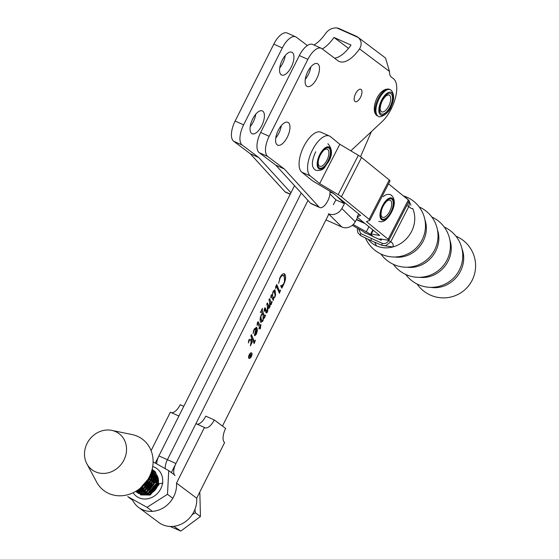 <?xml version="1.0" encoding="UTF-8"?>
<svg xmlns="http://www.w3.org/2000/svg" width="559" height="559" viewBox="0 0 559 559"><rect width="100%" height="100%" fill="white"/><g stroke="black" fill="none" stroke-linecap="round" stroke-linejoin="round"><path stroke-width="0.84" d="M362.644 221.616L363.664 222.622A22.22 9.88 114.1 0 0 365.02 223.558A22.22 9.88 114.1 0 0 365.055 223.572M356.383 219.694A22.22 9.88 114.1 0 0 356.509 219.75L365.02 223.558M329.936 193.945L335.938 199.863L333.332 204.699M336.965 196.293L344.456 203.679L335.938 199.863M344.456 203.679L341.842 208.514L355.272 221.755L357.578 217.479M355.272 221.755A10.418 9.203 134.6 0 1 341.863 227.01L325.953 219.883M341.863 227.01L328.44 213.769A10.418 9.203 -45.4 0 0 341.842 208.514M352.289 225.326L362.896 231.244L365.286 233.187M301.783 172.158L310.301 175.973A22.22 9.88 -65.9 0 1 312.495 149.903A22.22 9.88 -65.9 0 1 329.454 136.026L320.943 132.217A22.22 9.88 114.1 0 0 303.984 146.095A22.22 9.88 114.1 0 0 301.783 172.158L311.139 179.76A10.418 1.104 27.1 0 0 314.389 181.934L332.891 192.981L360.597 215.501L357.271 216.78A10.418 1.104 27.1 0 0 357.187 216.85A10.418 1.104 27.1 0 0 357.942 217.793L379.687 235.465L371.295 234.053A10.418 1.104 27.1 0 0 370.659 234.116A10.418 1.104 27.1 0 0 371.414 235.059L373.803 237.002L371.414 235.059A10.418 1.104 -152.9 0 0 366.306 231.817L353.204 224.508M310.301 175.973L319.657 183.576L339.816 144.25L358.319 155.304A10.418 1.104 27.1 0 1 361.568 157.47L389.274 179.984A10.418 1.104 27.1 0 1 390.028 180.927L369.869 220.253A10.418 1.104 27.1 0 1 369.779 220.323L366.452 221.602L388.198 239.273A10.418 1.104 27.1 0 1 388.952 240.209A10.418 1.104 27.1 0 1 388.316 240.279L379.924 238.868L381.28 239.972M329.454 136.026A22.22 9.88 -65.9 0 1 330.46 136.648L339.816 144.25M319.657 183.576L338.16 194.63A10.418 1.104 27.1 0 1 341.409 196.796L369.115 219.31A10.418 1.104 27.1 0 1 369.869 220.253M388.533 183.841L408.356 199.947A10.418 1.104 27.1 0 1 409.111 200.891L388.952 240.209M144.683 485.61A10.935 9.748 126.8 0 1 145.424 483.898L148.939 479.636M152.16 477.854L153.208 477.533M154.074 477.344L154.557 477.267M144.404 491.906A10.935 9.748 126.8 0 1 144.257 491.27M144.166 490.725A10.935 9.748 126.8 0 1 144.068 489.272M144.089 488.601A10.935 9.748 126.8 0 1 144.383 486.651M152.418 471.454L151.657 471.09M156.604 474.752A12.675 11.292 126.8 0 1 156.485 488.112A12.675 11.292 126.8 0 1 144.495 494.617M150.154 492.849L156.974 486.225L157.289 476.883M152.97 476.527L152.279 476.603M151.727 476.687L150.301 477.065M149.658 477.302L148.925 477.631M142.286 486.365L142.168 487.343M142.14 488.014L142.196 489.188M142.314 489.998L142.412 490.439M142.999 490.585L142.873 489.796M142.818 489.223L142.852 487.644M142.943 486.889L143.321 485.331M148.191 478.916L149.428 478.197M150.133 477.875L151.657 477.351M152.237 477.218L153.557 477.03M154.074 477.002L155.283 477.037M155.772 477.093L156.632 477.253M151.196 475.199L150.504 475.269M140.54 488.671L140.637 489.104M141.217 489.258L141.092 488.468M141.043 487.895L141.029 487.525M150.455 475.891L151.775 475.702M152.293 475.674L153.508 475.709M153.991 475.765L154.983 475.954M150.518 474.346L151.727 474.381M150.944 473.194L151.293 473.263M158.057 481.746L157.617 479.363M157.009 477.812L155.535 475.639M154.969 475.066L154.186 474.409M133.112 492.752A17.21 15.338 -53.2 0 0 137.933 497.244A17.21 15.338 -53.2 0 0 160.119 489.922A17.21 15.338 -53.2 0 0 155.437 467.673A17.21 15.338 -53.2 0 0 152.705 466.52M153.096 461.86L168.727 470.629L167.49 494.31L147.01 507.313L127.773 496.623L132.846 500.417M172.563 498.104L167.49 494.31M173.8 474.416L168.727 470.629M152.09 511.101L147.01 507.313M140.246 493.345A12.675 11.292 126.8 0 1 139.89 493.143M139.282 492.738A12.675 11.292 126.8 0 1 138.178 491.829M137.814 491.466A12.675 11.292 126.8 0 1 137.081 490.592M145.424 483.898L144.599 485.68M153.984 490.425L156.422 487.322M157.617 484.415L156.667 485.079M155.605 485.96L152.09 490.662M151.042 491.529L156.15 484.688M157.002 484.094L157.82 483.598M148.533 493.038L148.946 491.172M149.267 490.201L154.375 483.36M155.227 482.759L156.925 481.802M157.54 481.523L158.022 481.327M157.093 480.265L155.668 480.859M155.011 481.194L153.11 482.424M152.048 483.304L148.533 488.007M148.002 489.258L147.394 491.389M147.276 492.095L147.136 493.534M146.605 493.555L146.675 492.36M146.758 491.71L147.164 489.845M147.485 488.873L152.593 482.033M153.445 481.432L155.15 480.474L154.018 476.044M155.758 480.195L157.114 479.699M157.072 478.434L155.849 478.756M155.311 478.937L153.886 479.531M153.236 479.867L151.335 481.096M150.266 481.977L146.758 486.679M146.227 487.93L145.619 490.061M145.494 490.767L145.354 492.269M145.34 492.821L145.361 493.492M144.823 492.437L144.893 491.026M144.977 490.383L145.389 488.517M145.71 487.546L150.818 480.705M151.671 480.104L153.369 479.147L152.244 474.717M153.984 478.867L155.332 478.371M155.849 478.218L157.023 477.959M154.696 477.246L154.074 477.428M153.536 477.61L152.111 478.204M151.454 478.539L149.553 479.762M148.491 480.649L144.977 485.352M144.446 486.603L144.299 487.036M136.375 491.843L136.976 492.36M152.132 469.364L153.215 470.252L156.716 482.843L147.876 493.324L138.394 493.192L136.71 492.172L138.912 493.576L148.394 493.709L157.233 483.228L153.732 470.643L152.803 469.867M136.71 492.172L136.103 491.675M135.858 491.459L136.62 491.864L146.102 491.99L154.941 481.516L152.076 469.567M135.676 491.389L137.137 492.248L146.619 492.381L155.458 481.9L152.104 469.455M140.693 494.904L150.175 495.036L159.015 484.562L155.507 471.971L154.06 470.804L154.99 471.579L158.497 484.171L149.658 494.652L140.176 494.519M154.312 470.999L153.655 470.573M153.411 470.357L154.06 470.804M135.991 491.207L144.837 491.054L153.676 480.572L151.95 470.063M151.866 470.371L153.159 480.188L144.32 490.662L136.2 491.081M136.99 490.585L143.062 489.726L151.901 479.245L151.538 471.468M151.335 472.089L151.384 478.86L142.545 489.335L137.458 490.271M139.17 489.048L141.28 488.398L150.119 477.917L150.511 474.284M149.931 475.625L149.602 477.533L140.218 488.217M123.637 460.609A22.57 20.11 126.8 0 1 104.938 473.354A22.57 20.11 126.8 0 1 86.841 463.739A22.57 20.11 126.8 0 1 87.407 442.812A22.57 20.11 126.8 0 1 111.758 430.381A22.57 20.11 126.8 0 1 123.637 460.609M111.758 430.381L132.05 434.553A32.115 28.621 126.8 0 1 148.96 477.561A32.115 28.621 126.8 0 1 122.351 495.7A32.115 28.621 126.8 0 1 96.595 482.019L86.841 463.739M157.317 486.623L153.963 490.446M162.907 483.207L158.504 483.731L151.265 491.361M154.277 483.612L149.484 490.033M152.495 482.284L147.709 488.706M150.72 480.957L145.927 487.378M151.594 488.978L153.851 485.953M140.98 490.369L145.179 490.285M149.819 487.651L152.076 484.625M139.205 489.041L143.404 488.957M148.037 486.323L150.294 483.297M151.594 477.791L150.692 473.85M146.262 484.995L148.519 481.97M170.062 526.452L180.823 531.05L173.772 526.312M194.965 509.326L195.35 512.75L192.233 514.566M195.35 512.75L200.429 516.537L199.863 493.031L199.437 492.71M180.823 531.05L200.429 516.537M461.979 248.818A27.747 24.68 129.1 0 1 460.448 271.283A27.747 24.68 129.1 0 1 430.675 287.347M449.876 239.986A27.412 24.379 129.1 0 1 448.038 261.291A27.412 24.379 129.1 0 1 419.55 277.306M437.466 229.924A27.349 24.323 129.1 0 1 435.657 251.25A27.349 24.323 129.1 0 1 407.162 267.216M424.91 219.785A27.188 24.184 129.1 0 1 423.17 241.153A27.188 24.184 129.1 0 1 394.668 257M368.164 239.322A27.538 24.491 -50.9 0 0 376.507 245.869C381.629 248.112 387.108 248.469 392.928 246.931A27.538 24.491 -50.9 0 0 412.675 208.423C412.018 208.926 410.732 208.29 408.811 206.523L390.727 241.809C392.928 243.095 393.662 244.807 392.928 246.931L382.468 245.485A1.733 0.769 112.1 0 1 382.272 245.457L385.689 245.764L390.727 241.809L388.687 240.573C387.066 243.13 384.934 244.059 382.307 243.354A1.733 0.769 112.1 0 0 382.272 245.457L371.372 240.782A1.733 0.769 114.1 0 0 371.504 240.817M410.907 205.167L409.391 201.827L408.811 206.523L406.77 205.453M364.251 232.348L381.126 240.279L381.692 239.168M358.515 228.806L360.848 233.634L382.307 243.354M360.848 233.634A1.733 0.783 117 0 0 360.681 235.681L371.372 240.782A1.733 0.769 114.1 0 1 371.462 238.7M156.681 463.809A10.418 4.633 -65.9 0 1 158.896 455.885L294.523 185.672M175.051 475.604A10.418 4.633 -65.9 0 1 175.924 463.502L167.407 459.694L301.252 193.044L167.407 459.694A10.418 4.633 -65.9 0 0 165.219 468.61A10.418 4.633 -65.9 0 1 167.407 459.694L158.896 455.885M248.58 357.571A2.69 1.195 114.1 0 0 248.804 357.879A2.69 1.195 114.1 0 0 248.909 357.942A2.69 1.195 114.1 0 0 249.021 357.977M249.09 358.005A2.69 1.195 114.1 0 0 249.195 358.067A2.69 1.195 114.1 0 0 251.326 356.223A2.69 1.195 114.1 0 0 251.494 353.211A2.69 1.195 114.1 0 0 251.396 353.155A2.69 1.195 114.1 0 0 249.258 355A2.69 1.195 114.1 0 0 249.09 358.005M251.648 352.911A3.026 1.349 114.1 0 0 251.529 352.848A3.026 1.349 114.1 0 0 249.125 354.923A3.026 1.349 114.1 0 0 248.944 358.305A3.026 1.349 114.1 0 0 249.055 358.375A3.026 1.349 114.1 0 0 251.459 356.293A3.026 1.349 114.1 0 0 251.648 352.911M255.414 340.207L254.198 343.589L251.899 338.335L251.501 342.387L252.375 341.835L250.383 345.811L251.333 340.669L249.118 340.578L248.392 342.988L249.16 339.313L251.487 339.411L251.683 337.839L250.83 335.896L251.459 334.652L254.254 341.437L255.414 340.207M255.84 328.958L254.156 330.236L253.087 333.632L254.163 329.069L256.525 327.343C257.692 328.678 257.594 331.012 256.239 334.345L254.799 335.735L254.492 334.722L256.134 329.174L255.659 328.874M272.219 301.532L271.094 304.739L269.976 302.391L269.613 307.688L268.655 308.421L267.712 306.437L267.81 310.594L267.286 312.32L266.28 312.956L264.735 309.434L264.107 311.524L264.554 308.372L265.211 307.841L266.72 311.377L267.237 311.279L267.481 306.695L266.776 304.131L267.398 302.887L269.165 306.884L269.55 306.674L269.683 301.951L268.928 299.841L269.557 298.597L271.381 302.733L272.219 301.532M264.931 307.716L266.44 311.251L267.048 311.51M267.272 303.139L268.886 306.758L269.55 306.674M273.491 298.408L273.239 300.462L271.332 296.109L270.822 297.891L271.143 295.236L271.793 294.782L272.359 295.795L273.246 291.05L274.979 289.897L275.608 294.9L274.853 297.248L273.211 298.282L273.763 299.044M271.297 296.095L270.815 296.116M175.924 463.502L307.981 200.415M328.825 214.153L222.461 426.063M371.449 131.568L360.52 156.702M280.807 285.579L281.282 285.824L283.63 283.993L284.678 280.911L284.573 277.523L283.518 275.741C282.477 275.105 281.317 275.95 280.031 278.298L278.62 283.413L280.059 277.474C281.666 274.434 283.161 273.246 284.545 273.91C286.208 275.866 285.97 279.283 283.825 284.168L281.82 288.164L280.66 285.88L281.107 285.747M283.518 275.741L283.127 275.545M284.286 273.763L284.489 281.771M280.583 290.051L279.437 293.293L276.363 286.271L275.629 288.528L275.762 286.418L276.845 284.699L279.465 291.134L280.583 290.051M276.335 286.264L275.664 286.781M261.402 311.524L260.347 312.523L262.43 308.372L262.325 310.832L264.4 315.576L264.68 316.066L265.623 315.066L264.365 318.148L263.806 316.876L262.912 321.041L260.948 322.389C259.739 320.929 259.844 318.434 261.27 314.906L262.276 313.396L260.906 311.412M261.787 309.651L264.393 315.94L265.162 315.674M260.927 324.583L260.403 328.531L260.208 328.93L259.572 327.504L258.887 328.874L259.439 327.197L257.685 323.207L257.077 325.422L257.496 322.431L258.258 321.851L260.159 325.764L260.78 324.52M257.685 323.207L257.196 323.228M282.945 285.104L281.967 286.613L281.995 287.822M283.238 275.615C282.197 274.972 281.03 275.825 279.752 278.165L280.031 278.298M279.752 278.165L279.507 278.668M279.961 291.197L279.269 292.895M276.558 284.573L279.465 291.134M273.477 298.911L273.058 300.057M271.506 294.649L272.156 295.327M271.87 295.201L272.359 295.795M274.693 289.772L275.608 294.9M275.321 294.775L275.014 296.025M274.176 297.765L273.211 298.282M272.345 294.935L273.442 297.821M273.176 297.702L274.651 297.081L275.091 295.592L274.322 291.539L272.939 292.126L272.589 293.063M272.38 294.949L273.316 297.786M272.939 292.126L272.624 295.061M274.322 291.539L273.218 292.252M271.597 302.685L270.912 304.362M270.004 306.584L270.186 304.396M269.724 306.458L269.613 307.688M269.333 307.562L268.369 308.295M267.614 308.219L267.81 310.594M267.523 310.469L267.286 312.32M267.006 312.195L266 312.83M264.225 309.455L264.127 309.833M268.886 306.758L269.263 306.549L268.886 306.758M269.431 298.841L271.304 302.594M264.882 316.052L264.19 317.75M263.226 319.301L262.912 321.041M262.632 320.915L260.662 322.257M264.393 315.94L264.875 315.549L264.393 315.94M260.697 316.268L261.647 320.803M261.423 320.705L262.905 320.097L263.177 315.437L262.478 313.851L261.605 314.298M261.165 315.129L261.395 315.227C260.522 317.987 260.62 319.86 261.71 320.831L261.549 320.775M262.478 313.851L261.395 315.227M260.319 325.436L260.403 328.531M257.972 321.725L260.159 325.764M255.554 328.832L254.156 330.236M253.87 330.11L253.346 331.508M256.246 327.225L256.616 332.535M255.952 334.219L254.513 335.61M255.107 334.394L256.176 333.891L256.308 329.398L255.19 331.515L255.211 334.443M255.47 331.641L255.163 334.429M254.708 341.514L254.024 343.191M251.536 339.047L251.501 342.387M251.606 342.674L250.802 344.281M249.118 340.578L251.333 340.669M248.832 340.452L248.818 340.871M248.531 340.745L248.406 341.179M251.333 334.897L254.422 341.416M248.923 358.291A3.026 1.349 114.1 0 0 249.691 358.067M251.725 353.526A3.026 1.349 114.1 0 0 251.382 352.799M251.215 353.085A2.69 1.195 114.1 0 0 251.11 353.022A2.69 1.195 114.1 0 0 250.614 353.022M250.208 356.901L251.298 355.419L250.788 355.042L250.208 356.901M250.076 354.133L251.201 355.349M250.516 356.642L249.761 357.103M250.635 354.93L250.104 354.071L251.62 355.203L250.041 357.229L250.292 355.608L248.909 356.446L250.635 354.93M171.361 472.593L195.923 423.659L204.44 427.474L176.511 483.116A24.827 22.122 126.8 0 1 173.744 496.595A24.827 22.122 126.8 0 1 138.59 507.397A24.827 22.122 126.8 0 1 132.658 500.277M176.511 483.116L196.691 498.188A24.827 22.122 126.8 0 1 193.924 511.667A24.827 22.122 126.8 0 1 158.77 522.469L138.59 507.397M171.354 412.661A12.151 5.401 114.1 0 0 180.222 404.709L183.778 406.302M151.091 450.659L170.376 412.228L178.894 416.036L155.297 463.048M204.44 427.474A12.151 5.401 114.1 0 0 204.901 427.747A12.151 5.401 114.1 0 0 214.286 419.949L225.633 428.432A12.151 5.401 114.1 0 0 224.62 442.546L196.691 498.188M214.286 419.949L205.768 416.141A12.151 5.401 -65.9 0 1 196.901 424.099M251.634 133.433A12.501 5.555 -65.9 0 1 252.423 119.465A12.501 5.555 -65.9 0 1 262.339 110.906A12.501 5.555 -65.9 0 1 262.821 111.192A12.501 5.555 -65.9 0 1 262.038 125.153A12.501 5.555 -65.9 0 1 252.123 133.72A12.501 5.555 -65.9 0 1 251.634 133.433M277.18 144.865A12.501 5.555 -65.9 0 1 277.97 130.904A12.501 5.555 -65.9 0 1 287.878 122.337A12.501 5.555 -65.9 0 1 288.367 122.624A12.501 5.555 -65.9 0 1 287.585 136.592A12.501 5.555 -65.9 0 1 277.669 145.151A12.501 5.555 -65.9 0 1 277.18 144.865M281.156 74.745A12.501 5.555 -65.9 0 1 281.939 60.777A12.501 5.555 -65.9 0 1 291.854 52.218A12.501 5.555 -65.9 0 1 292.336 52.504A12.501 5.555 -65.9 0 1 291.553 66.465A12.501 5.555 -65.9 0 1 281.638 75.032A12.501 5.555 -65.9 0 1 281.156 74.745M306.695 86.177A12.501 5.555 -65.9 0 1 307.485 72.216A12.501 5.555 -65.9 0 1 317.4 63.649A12.501 5.555 -65.9 0 1 317.882 63.936A12.501 5.555 -65.9 0 1 317.1 77.904A12.501 5.555 -65.9 0 1 307.184 86.463A12.501 5.555 -65.9 0 1 306.695 86.177M355.035 101.5A6.771 3.012 -65.9 0 1 355.461 93.933A6.771 3.012 -65.9 0 1 360.828 89.293A6.771 3.012 -65.9 0 1 361.093 89.454A6.771 3.012 -65.9 0 1 360.667 97.014A6.771 3.012 -65.9 0 1 355.3 101.654A6.771 3.012 -65.9 0 1 355.035 101.5M290.191 194.301L285.691 192.289A10.418 4.633 -65.9 0 1 285.286 192.051A10.418 4.633 -65.9 0 1 284.971 191.758L250.257 153.732L233.641 141.224A17.357 7.721 -65.9 0 1 235.122 121.037L243.633 124.853L282.316 47.934L273.805 44.126L235.122 121.037M275.797 165.164L310.511 203.19A10.418 4.633 114.1 0 0 310.832 203.483A10.418 4.633 114.1 0 0 311.237 203.721L319.755 207.536A10.418 4.633 -65.9 0 1 319.35 207.298A10.418 4.633 -65.9 0 1 319.028 207.005L284.314 168.979L267.705 156.464L259.187 152.656L275.797 165.164L284.314 168.979M282.316 47.934A17.357 7.721 114.1 0 1 295.704 36.831A17.357 7.721 114.1 0 1 296.375 37.229L307.387 45.524M243.633 124.853A17.357 7.721 114.1 0 0 242.159 145.033L233.641 141.224M290.946 192.792L258.768 157.54L242.159 145.033M348.516 48.388L333.996 37.453L351.024 45.076A32.981 14.667 -65.9 0 1 334.555 58.178M322.263 48.919A32.981 14.667 114.1 0 0 333.996 37.453M255.749 114.204A12.501 5.555 -65.9 0 1 250.194 126.607M285.265 55.516A12.501 5.555 -65.9 0 1 279.717 67.918M273.805 44.126A17.357 7.721 -65.9 0 1 287.186 33.023L295.704 36.831M313.948 45A32.981 14.667 114.1 0 0 325.478 33.645C328.406 29.613 332.207 27.712 336.888 27.95L358.284 37.523A10.418 9.279 -53 0 0 357.865 37.187A10.418 9.279 -53 0 0 356.258 36.237L339.229 28.614A10.418 9.279 -53 0 0 336.888 27.95M350.828 150.832L382.118 121.603A26.035 11.578 -65.9 0 0 395.374 97.979A26.035 11.578 -65.9 0 0 393.417 78.658L391.279 77.044A13.884 6.177 -65.9 0 1 389.504 71.447L359.542 48.892C362.043 44.671 361.624 40.884 358.284 37.523M357.865 37.187L385.549 58.038L389.504 71.447M330.076 191.304L329.992 193.128A10.418 4.633 -65.9 0 1 326.121 203.651A10.418 4.633 -65.9 0 1 319.755 207.536M250.257 153.732L258.768 157.54M307.862 59.373L299.344 55.558L260.662 132.476L269.179 136.284L307.862 59.373A17.357 7.721 114.1 0 1 321.243 48.27A17.357 7.721 114.1 0 1 321.921 48.668L337.902 60.7A32.981 14.667 114.1 0 0 339.187 61.462A32.981 14.667 114.1 0 0 359.542 48.892M269.179 136.284A17.357 7.721 114.1 0 0 267.705 156.464M275.741 138.038A12.501 5.555 114.1 0 0 281.296 125.642M305.256 79.35A12.501 5.555 114.1 0 0 310.811 66.954M299.344 55.558A17.357 7.721 -65.9 0 1 312.733 44.454L321.243 48.27M259.187 152.656A17.357 7.721 -65.9 0 1 260.662 132.476M333.667 193.61L330.048 191.989M363.664 222.622L356.523 219.428M366.306 231.817L368.919 226.716M338.16 194.63L358.319 155.304M341.409 196.796L361.568 157.47M369.115 219.31L389.274 179.984M388.198 239.273L408.356 199.947M371.295 234.053L373.251 230.231M357.271 216.78L358.717 213.964M320.405 154.284A11.054 4.912 -65.9 0 1 329.272 148.352A11.054 4.912 -65.9 0 1 327.728 161.635A11.054 4.912 -65.9 0 1 318.861 167.567A11.054 4.912 -65.9 0 1 320.405 154.284M326.624 160.824A9.328 4.151 114.1 0 0 328.79 151.475A9.328 4.151 114.1 0 0 324.555 149.728C324.164 149.546 322.836 151.161 320.566 154.57C318.7 158.323 317.931 161.404 318.253 163.808A9.328 4.151 114.1 0 0 326.624 160.824M328.035 161.949A11.977 5.324 114.1 0 0 329.712 147.548A11.977 5.324 114.1 0 0 320.097 153.977A11.977 5.324 114.1 0 0 318.427 168.371A11.977 5.324 114.1 0 0 328.035 161.949M381.056 113.75A11.215 4.989 -65.9 0 1 381.895 100.795A11.215 4.989 -65.9 0 1 390.993 93.709A11.215 4.989 -65.9 0 1 390.154 106.664A11.215 4.989 -65.9 0 1 381.056 113.75M389.511 95.309A9.147 4.067 114.1 0 0 385.766 96.155C382.37 99.607 380.511 103.75 380.204 108.586A9.147 4.067 114.1 0 0 381.413 111.646A9.147 4.067 114.1 0 0 388.826 105.875A9.147 4.067 114.1 0 0 389.511 95.309M377.514 115.895L376.724 115.447C369.869 110.123 378.429 86.855 389.427 89.279A14.583 6.484 114.1 0 0 377.821 99.348A14.583 6.484 114.1 0 0 377.011 115.608A14.583 6.484 114.1 0 0 377.514 115.895L378.359 116.279A14.583 6.484 -65.9 0 1 377.863 115.992A14.583 6.484 -65.9 0 1 378.674 99.733A14.583 6.484 -65.9 0 1 390.28 89.657L391.062 90.104C394.361 94.017 394.423 99.369 391.258 106.168C389.274 113.868 379.212 118.417 378.359 116.279M391.559 92.57A12.501 5.555 114.1 0 0 381.42 100.459A12.501 5.555 114.1 0 0 380.49 114.888A12.501 5.555 114.1 0 0 390.622 107A12.501 5.555 114.1 0 0 391.559 92.57M387.017 200.332A11.054 4.912 -65.9 0 1 393.236 203.448A11.054 4.912 -65.9 0 1 386.73 217.661A11.054 4.912 -65.9 0 1 380.511 214.544A11.054 4.912 -65.9 0 1 387.017 200.332M387.359 200.765L386.597 201.345C382.775 205.551 380.924 210.044 381.056 214.845A9.328 4.151 114.1 0 0 386.22 216.067A9.328 4.151 114.1 0 0 391.684 204.706A9.328 4.151 114.1 0 0 387.359 200.765A9.328 4.151 114.1 0 0 386.695 201.254M386.716 218.38A11.977 5.324 114.1 0 0 393.767 202.987A11.977 5.324 114.1 0 0 387.031 199.612A11.977 5.324 114.1 0 0 379.98 215.005A11.977 5.324 114.1 0 0 386.716 218.38M389.602 238.938L405.827 207.298M376.507 245.869L374.684 242.25M405.478 197.607L406.379 198.054A1.733 0.776 116.4 0 0 406.023 198.054M284.971 191.758L290.275 194.134M310.511 203.19L319.028 207.005M370.659 234.116L372.825 229.889M357.187 216.85L358.675 213.936M327.895 143.698C332.542 148.994 332.64 155.171 328.196 162.236C324.43 166.722 324.486 171.208 315.982 170.313C311.964 168.308 310.615 162.942 315.681 151.782M390.28 89.657L389.427 89.279M383.188 196.691C385.5 194.518 388.002 193.868 390.699 194.735C398.588 200.856 391.908 213.873 386.297 219.394C384.012 221.567 381.504 222.216 378.785 221.35M152.796 469.86L152.279 469.476M417.077 284.021A32.108 32.108 0 0 0 470.846 282.609A32.108 32.108 0 0 0 455.948 236.191M405.715 274.434A31.57 31.57 0 0 0 458.073 272.324A31.57 31.57 0 0 0 444.237 227.031M393.361 264.323A31.542 31.542 0 0 0 445.733 262.304A31.542 31.542 0 0 0 431.807 217.011M380.945 254.038A31.458 31.458 0 0 0 433.344 252.249A31.458 31.458 0 0 0 419.201 206.963M365.53 238.078A31.248 31.248 0 0 0 420.85 242.131A31.248 31.248 0 0 0 403.325 195.86M357.543 228.261L357.369 230.175L358.039 232.942L360.681 235.681M406.379 198.054L408.783 200.325M409.09 200.933L409.391 201.834"/></g></svg>
